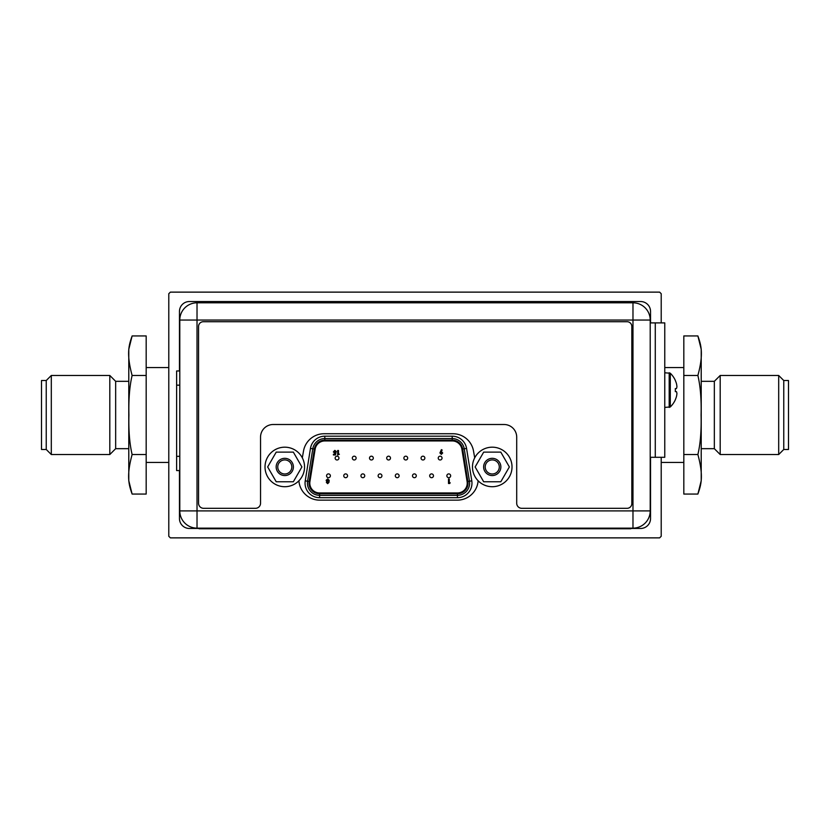 <?xml version="1.0" encoding="UTF-8"?>
<svg xmlns="http://www.w3.org/2000/svg" width="830" height="830" viewBox="0 0 830 830"><rect width="100%" height="100%" fill="white"/><g stroke="black" fill="none" stroke-linecap="round" stroke-linejoin="round"><path stroke-width="1.25" d="M661.209 322.891L661.209 293.716L659.622 292.129L170.378 292.129L168.791 293.716L168.791 536.284L170.378 537.871L659.622 537.871L661.209 536.284L661.209 457.299M199.086 528.461L189.354 528.461A9.887 9.887 0 0 1 179.467 518.574L179.467 470.569M179.467 370.948L179.467 311.426A9.887 9.887 0 0 1 189.354 301.539L640.646 301.539A9.887 9.887 0 0 1 650.533 311.426L650.533 322.891M650.533 457.299L650.533 518.574A9.887 9.887 0 0 1 640.646 528.461L630.779 528.461M650.212 510.907L650.212 320.048A17.233 17.233 0 0 0 632.979 302.805L632.979 320.048L650.212 320.048A17.233 17.233 0 0 0 632.979 302.805L197.021 302.805A17.233 17.233 0 0 0 179.788 320.048L197.021 320.048L197.021 302.805A17.233 17.233 0 0 0 179.788 320.048L179.788 510.907A17.233 17.233 0 0 0 197.021 528.139L632.979 528.139A17.233 17.233 0 0 0 650.212 510.907L632.979 510.907L632.979 528.139A17.233 17.233 0 0 0 650.212 510.907M298.904 480.767A20.875 20.875 0 0 0 319.726 500.148L457.299 500.148A20.875 20.875 0 0 0 478.122 480.767M474.708 457.818L473.505 450.991A20.875 20.875 0 0 0 452.952 433.737L324.074 433.737A20.875 20.875 0 0 0 303.521 450.991L302.317 457.818M197.021 528.139L197.021 510.907L632.979 510.907L632.979 320.048L197.021 320.048L197.021 510.907L179.788 510.907M650.212 457.299L655.275 457.299L655.275 322.891L664.768 322.891L664.768 457.299L655.275 457.299L655.275 322.891L650.212 322.891M675.309 388.627L675.35 390.059M675.35 380.565L675.35 380.565A23.489 23.489 0 0 1 676.409 383.45A23.084 19.993 0 0 1 676.927 386.707A23.084 11.537 0 0 1 676.409 388.596L675.309 388.596L675.35 390.173M675.35 399.624L675.35 399.624A23.489 23.489 0 0 0 676.409 396.74A23.084 19.993 180 0 0 676.927 393.482A23.084 11.537 180 0 0 676.409 391.594L675.309 391.594L675.34 389.716M338.474 450.483L337.675 450.483L337.675 454.975L339.397 454.228L338.474 454.228L338.474 450.483M319.602 492.958A9.804 9.804 0 0 1 309.922 481.597L315.141 449.175A9.804 9.804 0 0 1 324.821 440.938L452.205 440.938A9.804 9.804 0 0 1 461.885 449.175L467.103 481.597A9.804 9.804 0 0 1 457.423 492.958L319.602 492.958M462.663 449.051L466.564 448.428L471.782 480.84A14.546 14.546 0 0 1 457.423 497.699L319.602 497.699A14.546 14.546 0 0 1 305.243 480.84L310.462 448.428L312.796 448.802L307.577 481.213A12.18 12.18 0 0 0 319.602 495.334L457.423 495.334A12.18 12.18 0 0 0 469.448 481.213L464.229 448.802A12.18 12.18 0 0 0 452.205 438.562L324.821 438.562A12.18 12.18 0 0 0 312.796 448.802L314.363 449.051L309.144 481.473A10.593 10.593 0 0 0 319.602 493.746L457.423 493.746A10.593 10.593 0 0 0 467.881 481.473L462.663 449.051A10.593 10.593 0 0 0 452.205 440.139L324.821 440.139A10.593 10.593 0 0 0 314.363 449.051M335.455 454.975L335.984 452.485L334.158 451.904L334.812 451.178L336.347 451.582L334.853 450.368L333.359 451.935L334.998 453.377L334.822 454.228L333.411 454.228L333.411 454.975L335.455 454.975M441.415 449.653L439.931 452.962L441.321 454.373L442.691 452.973L441.342 451.551L442.12 450.016L441.415 449.653M440.74 452.921L441.301 452.298L441.892 452.931L441.311 453.564L440.74 452.921M338.941 458.087A1.899 1.899 0 0 0 337.042 456.189A1.899 1.899 0 0 0 335.144 458.087A1.899 1.899 0 0 0 337.042 459.986A1.899 1.899 0 0 0 338.941 458.087M373.303 458.087A1.899 1.899 0 0 0 371.404 456.189A1.899 1.899 0 0 0 369.506 458.087A1.899 1.899 0 0 0 371.404 459.986A1.899 1.899 0 0 0 373.303 458.087M407.675 458.087A1.899 1.899 0 0 0 405.777 456.189A1.899 1.899 0 0 0 403.878 458.087A1.899 1.899 0 0 0 405.777 459.986A1.899 1.899 0 0 0 407.675 458.087M442.037 458.087A1.899 1.899 0 0 0 440.139 456.189A1.899 1.899 0 0 0 438.24 458.087A1.899 1.899 0 0 0 440.139 459.986A1.899 1.899 0 0 0 442.037 458.087M347.552 475.798A1.899 1.899 0 0 0 345.654 473.899A1.899 1.899 0 0 0 343.755 475.798A1.899 1.899 0 0 0 345.654 477.696A1.899 1.899 0 0 0 347.552 475.798M381.925 475.798A1.899 1.899 0 0 0 380.026 473.899A1.899 1.899 0 0 0 378.127 475.798A1.899 1.899 0 0 0 380.026 477.696A1.899 1.899 0 0 0 381.925 475.798M416.287 475.798A1.899 1.899 0 0 0 414.388 473.899A1.899 1.899 0 0 0 412.5 475.798A1.899 1.899 0 0 0 414.388 477.696A1.899 1.899 0 0 0 416.287 475.798M450.659 475.798A1.899 1.899 0 0 0 448.76 473.899A1.899 1.899 0 0 0 446.862 475.798A1.899 1.899 0 0 0 448.76 477.696A1.899 1.899 0 0 0 450.659 475.798M433.478 475.798A1.899 1.899 0 0 0 431.579 473.899A1.899 1.899 0 0 0 429.681 475.798A1.899 1.899 0 0 0 431.579 477.696A1.899 1.899 0 0 0 433.478 475.798M399.106 475.798A1.899 1.899 0 0 0 397.207 473.899A1.899 1.899 0 0 0 395.308 475.798A1.899 1.899 0 0 0 397.207 477.696A1.899 1.899 0 0 0 399.106 475.798M364.744 475.798A1.899 1.899 0 0 0 362.845 473.899A1.899 1.899 0 0 0 360.946 475.798A1.899 1.899 0 0 0 362.845 477.696A1.899 1.899 0 0 0 364.744 475.798M330.371 475.798A1.899 1.899 0 0 0 328.473 473.899A1.899 1.899 0 0 0 326.574 475.798A1.899 1.899 0 0 0 328.473 477.696A1.899 1.899 0 0 0 330.371 475.798M424.856 458.087A1.899 1.899 0 0 0 422.958 456.189A1.899 1.899 0 0 0 421.059 458.087A1.899 1.899 0 0 0 422.958 459.986A1.899 1.899 0 0 0 424.856 458.087M390.484 458.087A1.899 1.899 0 0 0 388.596 456.189A1.899 1.899 0 0 0 386.697 458.087A1.899 1.899 0 0 0 388.596 459.986A1.899 1.899 0 0 0 390.484 458.087M356.122 458.087A1.899 1.899 0 0 0 354.223 456.189A1.899 1.899 0 0 0 352.325 458.087A1.899 1.899 0 0 0 354.223 459.986A1.899 1.899 0 0 0 356.122 458.087M449.725 483.496L450.192 482.759L449.289 482.759L449.289 479.066L448.49 479.066L448.49 483.496L449.725 483.496M326.75 481.473L326.366 482.386L327.653 483.662L328.95 482.396L329.178 480.311L327.653 478.941L326.138 480.311L326.75 481.473M328.151 482.344L327.165 482.344L327.653 481.815L328.151 482.344M328.379 480.383L327.643 481.016L326.937 480.363L327.653 479.75L328.379 480.383M276.224 481.774L267.665 466.948L276.224 452.122L293.343 452.122L301.902 466.948L293.343 481.774L276.224 481.774M276.162 466.948A8.622 8.622 0 0 1 284.783 458.326A8.622 8.622 0 0 1 293.395 466.948A8.622 8.622 0 0 1 284.783 475.559A8.622 8.622 0 0 1 276.162 466.948M284.783 486.712A19.764 19.764 0 0 1 265.019 466.948A19.764 19.764 0 0 1 284.783 447.183A19.764 19.764 0 0 1 304.548 466.948A19.764 19.764 0 0 1 284.783 486.712M277.749 466.948A7.034 7.034 0 0 1 284.783 459.913A7.034 7.034 0 0 1 291.818 466.948A7.034 7.034 0 0 1 284.783 473.982A7.034 7.034 0 0 1 277.749 466.948M483.683 481.774L475.134 466.948L483.683 452.122L500.801 452.122L509.361 466.948L500.801 481.774L483.683 481.774M483.631 466.948A8.622 8.622 0 0 1 492.242 458.326A8.622 8.622 0 0 1 500.864 466.948A8.622 8.622 0 0 1 492.242 475.559A8.622 8.622 0 0 1 483.631 466.948M492.242 486.712A19.764 19.764 0 0 1 472.478 466.948A19.764 19.764 0 0 1 492.242 447.183A19.764 19.764 0 0 1 512.017 466.948A19.764 19.764 0 0 1 492.242 486.712M485.208 466.948A7.034 7.034 0 0 1 492.242 459.913A7.034 7.034 0 0 1 499.287 466.948A7.034 7.034 0 0 1 492.242 473.982A7.034 7.034 0 0 1 485.208 466.948M630.779 528.139L630.779 528.772L199.086 528.772L199.086 528.139M615.528 301.705L631.34 301.705L631.34 302.338L199.646 302.338L199.646 301.705L615.528 301.705L615.528 302.338M179.788 456.334L176.624 456.334L176.624 370.948L179.788 370.948M176.624 456.334L176.624 470.569L179.788 470.569M255.484 508.313A5.063 5.063 0 0 0 260.537 503.25L260.537 437.151A12.647 12.647 0 0 1 273.195 424.504L504.059 424.504A12.647 12.647 0 0 1 516.706 437.151L516.706 503.25A5.063 5.063 0 0 0 521.769 508.313L627.086 508.313A4.741 4.741 0 0 0 631.827 503.561L631.827 326.46A4.741 4.741 0 0 0 627.086 321.718L203.298 321.718A4.741 4.741 0 0 0 198.557 326.46L198.557 503.25A5.063 5.063 0 0 0 203.62 508.313L255.484 508.313M46.241 449.476L46.241 380.524L41.5 380.524L41.5 449.476L46.241 449.476L51.304 454.529L109.809 454.529L109.809 375.471L51.304 375.471L51.304 454.529M146.184 454.529L146.184 494.058L132.115 494.058C128.961 485.052 126.15 476.462 132.115 454.529L146.184 454.529L146.184 335.943L132.115 335.943L128.785 349.295L128.785 480.705L132.115 494.058M129.324 484.046L129.449 485.145M132.115 454.529C129.584 443.666 128.515 430.49 128.92 415C128.536 399.323 129.594 386.147 132.115 375.471L146.184 375.471M132.115 375.471C126.129 353.269 128.992 344.979 132.115 335.943M115.661 448.677L115.661 381.323L128.785 381.323L128.785 448.677L115.661 448.677L109.809 454.529M783.759 380.524L783.759 449.476L788.5 449.476L788.5 380.524L783.759 380.524L778.696 375.471L720.191 375.471L720.191 454.529L714.34 448.677L714.34 381.323L720.191 375.471M783.759 449.476L778.696 454.529L778.696 375.471M683.816 375.471L683.816 335.943L697.885 335.943C701.039 344.948 703.85 353.538 697.885 375.471L683.816 375.471L683.816 494.058L697.885 494.058L701.215 480.705L701.215 349.295L701.215 480.705M697.885 375.471C700.416 386.334 701.485 399.51 701.08 415C701.464 430.677 700.406 443.853 697.885 454.529L683.816 454.529M697.885 454.529C703.871 476.731 701.008 485.021 697.885 494.058M700.676 345.954L700.551 344.855M664.768 372.784L670.298 373.23L670.298 406.959L669.188 407.406L669.188 372.784L670.298 373.23A23.541 23.541 0 0 1 675.35 380.451M309.144 481.473L307.577 481.213A12.18 12.18 0 0 0 319.602 495.334L319.602 493.746M324.821 440.139L324.821 436.186L452.205 436.186L452.205 440.139M469.604 483.153A12.18 12.18 0 0 0 469.448 481.213L467.881 481.473M457.423 493.746L457.423 497.699M471.782 480.84L469.448 481.213M452.205 436.186A14.546 14.546 0 0 1 466.564 448.428M319.602 497.699L319.602 495.334M310.462 448.428A14.546 14.546 0 0 1 324.821 436.186M455.971 440.938L452.205 440.938M324.821 440.938L321.366 440.938M307.577 481.213L305.243 480.84M614.968 528.772L614.968 528.139M214.908 528.772L214.908 528.139M215.458 302.338L215.458 301.705M179.788 385.172L176.624 385.172M664.768 407.406L670.298 406.959A23.541 23.541 0 0 0 675.35 399.738M46.241 380.524L51.304 375.471M146.184 462.435L168.791 462.435M146.184 367.565L168.791 367.565M115.661 381.323L109.809 375.471M683.816 462.435L661.209 462.435M683.816 367.565L664.768 367.565M697.885 335.943L701.215 349.295M714.34 448.677L701.215 448.677M778.696 454.529L720.191 454.529M714.34 381.323L701.215 381.323"/></g></svg>
